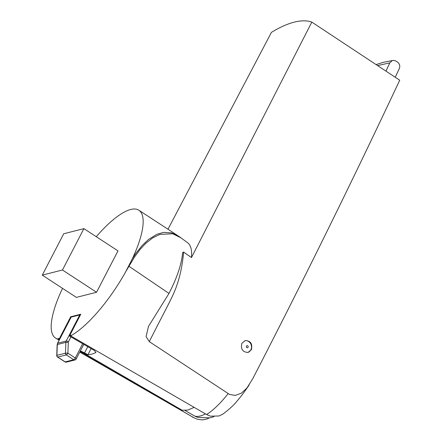 <?xml version="1.0" encoding="UTF-8"?>
<svg xmlns="http://www.w3.org/2000/svg" width="442" height="442" viewBox="0 0 442 442"><rect width="100%" height="100%" fill="white"/><g stroke="black" fill="none" stroke-linecap="round" stroke-linejoin="round"><path stroke-width="0.66" d="M80.383 314.98A1.829 0.547 27.4 0 0 79.742 314.936L71.184 317.107L70.687 316.787L80.775 314.223L69.466 336.042L71.007 335.185L70.654 335.865A76.3 23.199 -56.9 0 0 125.782 271.592L132.401 258.642A76.3 23.199 -56.9 0 0 138.893 210.243A76.3 23.199 -56.9 0 0 130.683 209.491A76.3 23.199 -56.9 0 0 96.273 236.702M71.024 317.218A1.829 0.547 27.4 0 1 71.184 317.107L57.659 343.202A1.829 0.547 27.4 0 0 57.493 343.318L71.024 317.218M311.814 22.1L399.712 80.212C352.186 181.391 303.206 280.885 252.774 378.695L246.912 388.048L241.332 393.214L235.238 395.424L229.542 394.424L149.285 341.633L146.092 336.577L148.484 326.406L168.988 293.433C176.783 278.272 181.292 265.095 182.507 253.912L182.761 252.388L183.629 252.078L191.452 257.57L311.814 22.1A201.436 61.245 -56.9 0 0 294.267 22.139A201.436 61.245 -56.9 0 0 271.432 32.365L167.977 229.238M377.601 65.571L389.822 62.863L392.225 60.615L393.258 60.388L395.154 60.659L397.502 62.073C399.678 63.797 400.286 65.969 399.314 68.593A9338.825 8446.791 -104.3 0 1 395.225 77.24M389.822 62.863A9327.145 8436.227 -104.3 0 1 385.932 71.085M244.84 340.666A6.105 5.519 -104.3 0 1 248.647 341.495A6.105 5.519 -104.3 0 1 250.835 349.843A6.105 5.519 -104.3 0 1 247.769 352.495M246.382 346.981A1.044 0.917 79.1 0 0 247.962 347.401A1.044 0.917 79.1 0 0 247.056 345.661A1.044 0.917 79.1 0 0 246.382 346.981M178.463 236.094L171.607 232.862L163.523 232.387L156.722 234.376L148.451 239.531L142.18 245.459L135.688 253.625L132.401 258.642M80.267 351.097L182.126 410.226L187.673 410.104L194.154 407.358M69.466 336.042L94.516 350.583L95.875 352.478L95.544 352.771L95.92 352.053M80.411 350.821L87.975 354.699L91.483 354.263L95.544 352.771M62.543 288.366A76.3 23.199 -56.9 0 0 55.791 338.229A76.3 23.199 -56.9 0 0 58.04 339.075L58.388 338.395L59.372 338.611L70.687 316.787M96.544 292.256L117.992 250.885L83.908 228.63L62.46 270.001L96.544 292.256L76.361 297.383L42.277 275.128L63.72 233.763L83.908 228.63M59.803 338.859L59.372 338.611M58.388 338.395L59.664 339.136M222.956 414.055L218.994 415.994L210.392 416.154L206.58 414.552C213.232 410.32 220.425 403.347 228.166 393.645M70.654 335.865L206.58 414.552M79.93 351.749L193.961 417.756L197.347 419.231L202.37 419.9L206.718 419.082L209.094 418.022M59.311 339.81L58.04 339.075M180.9 237.802L172.734 233.785L159.938 234.376L152.661 237.901L145.75 243.338L140.009 249.515L134.374 257.25L125.782 271.592M193.961 417.756L79.77 352.064M180.64 237.619L187.618 242.735A76.985 23.404 123.1 0 1 191.452 257.57M149.285 341.633C166.269 308.052 170.855 300.317 174.805 290.726C179.347 279.747 182.292 266.863 183.629 252.078M251.354 349.71C252.713 343.843 250.658 340.793 245.2 340.561L241.907 343.279C240.553 349.141 242.603 352.191 248.067 352.429L251.354 349.71M205.458 413.9A65.77 19.995 123.1 0 1 194.718 416.082L197.673 417.386L209.878 417.867L213.961 416.69M194.718 416.082L185.11 410.519M42.277 275.128L62.46 270.001M70.963 336.909L68.433 341.793A1.221 1.105 75.7 0 0 68.295 342.318L67.891 353.158L75.289 357.992L82.687 343.721M79.742 314.936L66.212 341.031A3.05 2.763 75.7 0 0 65.869 342.351L65.466 353.191L67.891 353.158A1.829 0.558 123.1 0 1 66.328 354.904L73.731 359.738A1.829 0.558 123.1 0 0 75.289 357.992A1.829 0.547 27.4 0 1 76.157 359.026L83.77 344.346M68.433 341.793A1.829 0.547 -152.6 0 0 66.212 341.031L57.659 343.202A3.05 2.763 -104.3 0 0 57.316 344.528L57.493 343.318M68.295 342.318L65.869 342.351L57.316 344.528L56.913 355.368L65.466 353.191A1.829 1.657 75.7 0 0 66.328 354.904L57.775 357.081A1.829 1.657 -104.3 0 1 56.913 355.368L56.747 355.456A1.829 1.829 0 0 0 57.576 357.059A1.829 0.558 -56.9 0 0 57.775 357.081L65.173 361.91A1.829 0.558 -56.9 0 1 64.98 361.893A1.829 1.829 0 0 0 66.433 362.136A1.829 1.657 -104.3 0 1 65.173 361.91L73.731 359.738A1.829 1.657 75.7 0 0 74.985 359.959A1.829 1.829 0 0 0 76.157 359.026M84.422 353.152L87.781 346.677M87.975 354.699L91.124 348.616M129.086 266.366L168.988 293.433M57.576 357.059L64.98 361.893M57.156 344.616L56.747 355.456M66.433 362.136L74.985 359.959M177.883 235.702L138.893 210.243M376.098 64.571L383.391 62.294L393.258 60.383M59.134 340.158L55.791 338.229M180.43 237.459L178.673 236.243M197.347 419.237L192.419 417.088M222.956 414.06C229.431 409.159 234.1 404.855 236.962 401.148C240.625 396.993 244.675 391.623 249.111 385.032"/></g></svg>
